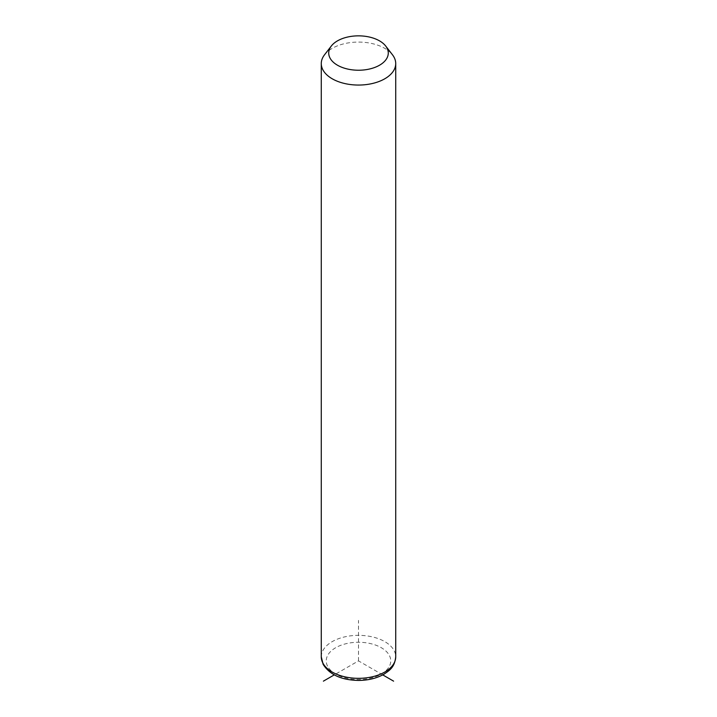 <?xml version="1.0" encoding="UTF-8"?>
<svg xmlns="http://www.w3.org/2000/svg" width="717" height="717" viewBox="0 0 717 717"><rect width="100%" height="100%" fill="white"/><g stroke="black" fill="none" stroke-linecap="round" stroke-linejoin="round"><path stroke-width="0.54" stroke-dasharray="3.58 2.69" d="M324.523 54.797A37.221 21.492 180 0 1 358.5 42.079A37.221 21.492 180 0 1 392.477 54.797M382.744 674.885L358.5 660.886L334.256 674.885M358.5 660.886L358.5 620.366M321.279 656.835A37.221 21.492 180 0 1 353.203 635.567A37.221 21.492 180 0 1 394.216 650.785A37.221 21.492 180 0 1 395.721 656.835M327.544 666.129A32.256 18.624 180 0 1 349.421 643.015A32.256 18.624 180 0 1 389.456 655.643A32.256 18.624 180 0 1 367.579 678.757A32.256 18.624 180 0 1 327.544 666.129"/><path stroke-width="1.08" d="M385.683 46.022L392.477 54.797A37.221 21.492 180 0 1 394.216 57.521A37.221 21.492 180 0 1 395.721 63.571A37.221 21.492 180 0 1 363.797 84.839A37.221 21.492 180 0 1 322.784 69.621A37.221 21.492 180 0 1 321.279 63.571A37.221 21.492 180 0 1 324.523 54.797L331.317 46.022A29.782 17.19 180 0 1 358.5 35.85A29.782 17.19 180 0 1 385.683 46.022A29.782 17.19 180 0 1 387.072 48.2A29.782 17.19 180 0 1 366.88 69.54A29.782 17.19 180 0 1 329.928 57.88A29.782 17.19 180 0 1 331.317 46.022M334.256 674.885L323.403 681.15M382.744 674.885L393.597 681.15M395.721 63.571L395.721 656.835A37.221 21.492 180 0 1 363.797 678.112A37.221 21.492 180 0 1 322.784 662.884A37.221 21.492 180 0 1 321.279 656.835L321.279 63.571M395.721 656.835C394.628 667.321 389.707 670.296 383.918 674.231C376.73 678.282 368.305 680.352 358.634 680.424C341.588 680.155 329.748 674.787 323.125 664.327L321.279 656.835"/></g></svg>
